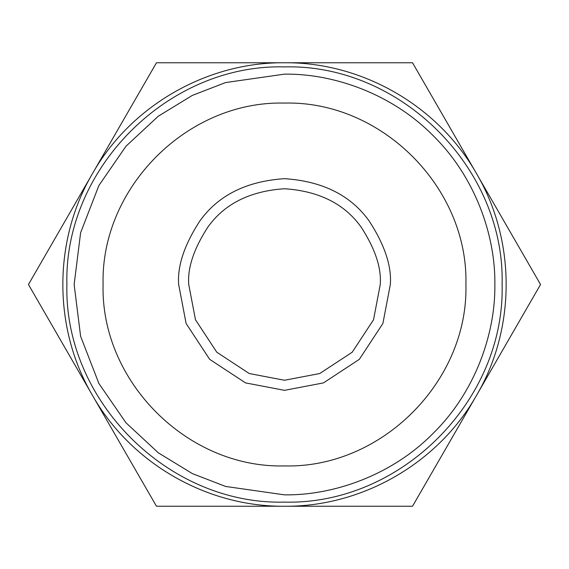 <?xml version="1.0" encoding="UTF-8"?>
<svg xmlns="http://www.w3.org/2000/svg" width="569" height="569" viewBox="0 0 569 569"><rect width="100%" height="100%" fill="white"/><g stroke="black" fill="none" stroke-linecap="round" stroke-linejoin="round"><path stroke-width="0.85" d="M181.874 62.754L156.475 62.754L92.463 173.63L156.475 62.754L412.525 62.754L284.5 62.754C206.76 62.049 130.721 105.948 92.463 173.63C52.981 240.595 52.981 328.405 92.463 395.37L28.45 284.5L92.463 173.63M41.139 262.522L28.45 284.5M336.414 506.246L412.525 506.246L527.861 306.478M540.55 284.5L476.538 173.63L540.55 284.5L412.525 506.246L156.475 506.246L92.463 395.37C130.721 463.052 206.76 506.951 284.5 506.246C362.24 506.951 438.279 463.052 476.538 395.37C516.019 328.405 516.019 240.595 476.538 173.63C438.279 105.948 362.24 62.049 284.5 62.754M412.525 62.754L476.538 173.63M380.256 284.5C381.529 267.857 375.149 248.703 361.102 227.045C344.473 203.809 318.939 191.042 284.5 188.744C250.061 191.042 224.527 203.809 207.898 227.045C193.851 248.703 187.471 267.857 188.744 284.5L195.466 319.75L216.789 352.211L249.25 373.534L284.5 380.256L319.75 373.534L352.211 352.211L373.534 319.75L380.256 284.5M390.334 284.5C391.742 266.107 384.687 244.94 369.167 221C350.788 195.316 322.566 181.205 284.5 178.666C246.434 181.205 218.212 195.316 199.833 221C184.313 244.94 177.258 266.107 178.666 284.5L186.099 323.455L209.662 359.338L245.545 382.901L284.5 390.334L323.455 382.901L359.338 359.338L382.901 323.455L390.334 284.5M284.5 66.893C400.782 63.884 505.116 168.218 502.107 284.5C505.116 400.782 400.782 505.116 284.5 502.107C168.218 505.116 63.884 400.782 66.893 284.5C63.884 168.218 168.218 63.884 284.5 66.893M284.5 465.926C381.443 468.429 468.429 381.443 465.926 284.5C468.429 187.557 381.443 100.571 284.5 103.074C187.557 100.571 100.571 187.557 103.074 284.5C100.571 381.443 187.557 468.429 284.5 465.926M284.5 74.141L225.601 82.555L192.322 95.414L158.289 116.218L126.012 146.183L98.892 185.508L80.613 232.721L74.141 284.5L80.613 336.279L98.892 383.492L126.012 422.817L158.289 452.782L192.322 473.586L225.601 486.445L284.5 494.859C333.825 495.535 392.126 475.087 433.244 433.244C475.087 392.126 495.535 333.825 494.859 284.5C495.535 235.175 475.087 176.874 433.244 135.756C392.126 93.913 333.825 73.465 284.5 74.141"/></g></svg>
